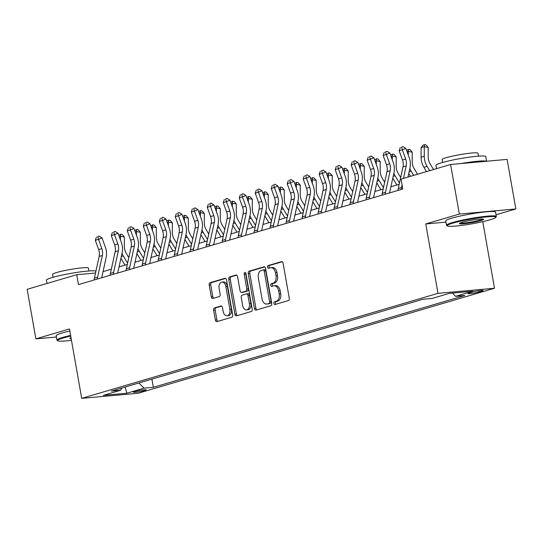 <?xml version="1.0" encoding="UTF-8"?>
<svg xmlns="http://www.w3.org/2000/svg" width="543" height="543" viewBox="0 0 543 543"><rect width="100%" height="100%" fill="white"/><g stroke="black" fill="none" stroke-linecap="round" stroke-linejoin="round"><path stroke-width="0.81" d="M273.896 303.394A1.391 0.91 -95.2 0 0 274.901 304.521A1.391 0.91 -95.2 0 0 275.016 304.501L288.36 300.564A1.989 1.296 -95.2 0 0 289.27 298.25L283.093 263.219A1.989 1.296 -95.2 0 0 281.661 261.617A1.989 1.296 -95.2 0 0 281.498 261.645L268.154 265.581A1.391 0.91 -95.2 0 0 267.516 267.204A1.391 0.91 -95.2 0 0 268.52 268.323A1.391 0.91 -95.2 0 0 268.636 268.303L270.36 267.794A6.353 4.14 -95.2 0 1 270.889 267.692A6.353 4.14 -95.2 0 1 275.477 272.837L275.993 275.756A6.353 4.14 -95.2 0 1 273.068 283.168L271.344 283.677A1.391 0.91 -95.2 0 0 270.706 285.299A1.391 0.91 -95.2 0 0 271.71 286.426A1.391 0.91 -95.2 0 0 271.826 286.399L273.55 285.889A6.353 4.14 -95.2 0 1 274.079 285.788A6.353 4.14 -95.2 0 1 278.668 290.933L279.183 293.851A6.353 4.14 -95.2 0 1 276.258 301.263L274.534 301.772A1.391 0.91 -95.2 0 0 273.896 303.394M274.079 285.788L275.606 285.652A6.353 4.14 -95.2 0 1 280.195 290.797L280.711 293.715A6.353 4.14 -95.2 0 1 277.785 301.127L276.061 301.636A1.391 0.91 -95.2 0 0 275.423 303.259A1.391 0.91 -95.2 0 0 275.939 304.223M282.211 261.746L269.681 265.439A1.391 0.91 -95.2 0 0 269.043 267.061A1.391 0.91 -95.2 0 0 269.559 268.032M270.889 267.692L272.416 267.556A6.353 4.14 -95.2 0 1 277.005 272.701L277.521 275.62A6.353 4.14 -95.2 0 1 274.595 283.032L272.871 283.541A1.391 0.91 -95.2 0 0 272.233 285.156A1.391 0.91 -95.2 0 0 272.749 286.127M144.635 390.587A6.475 0.631 170 0 0 146.121 389.901A6.475 0.631 170 0 0 141.872 390.05A6.475 0.631 170 0 0 134.854 391.469A6.475 0.631 170 0 0 133.368 392.148A6.475 0.631 170 0 0 137.617 391.998A6.475 0.631 170 0 0 144.635 390.587M214.553 307.888A1.989 1.296 -95.2 0 0 213.637 310.202L215.367 320.031A1.989 1.296 -95.2 0 0 216.806 321.639A1.989 1.296 -95.2 0 0 216.969 321.605L231.786 317.241A1.989 1.296 -95.2 0 0 232.696 314.926L226.526 279.896A1.989 1.296 -95.2 0 0 225.087 278.287A1.989 1.296 -95.2 0 0 224.924 278.321L210.107 282.686A1.989 1.296 -95.2 0 0 209.191 285.007L211.288 296.872A1.989 1.296 -95.2 0 0 212.72 298.48A1.989 1.296 -95.2 0 0 212.883 298.453L219.229 296.58A1.989 1.296 -95.2 0 0 220.139 294.265L219.1 288.381A5.308 3.462 -95.2 0 1 221.985 282.102A5.308 3.462 -95.2 0 1 225.82 286.399L229.886 309.456A5.308 3.462 -95.2 0 1 227.008 315.741A5.308 3.462 -95.2 0 1 223.166 311.438L222.487 307.596A1.989 1.296 -95.2 0 0 221.055 305.987A1.989 1.296 -95.2 0 0 220.892 306.021L214.553 307.888L216.08 307.752A1.989 1.296 -95.2 0 0 215.164 310.067L216.895 319.895A1.989 1.296 -95.2 0 0 217.777 321.368M69.47 328.97L35.892 338.866L27.15 289.31L76.726 274.697L78.47 284.607L402.777 189.018L401.026 179.102L450.602 164.495L459.337 214.057L425.76 223.954L437.991 293.342L81.708 398.358L69.47 328.97M254.423 308.519A1.989 1.296 -95.2 0 0 255.855 310.128A1.989 1.296 -95.2 0 0 256.024 310.094L270.842 305.729A1.989 1.296 -95.2 0 0 271.751 303.415L265.575 268.385A1.989 1.296 -95.2 0 0 264.142 266.776A1.989 1.296 -95.2 0 0 263.979 266.81L249.162 271.174A1.989 1.296 -95.2 0 0 248.246 273.496L254.423 308.519L255.95 308.383A1.989 1.296 -95.2 0 0 256.832 309.856M251.314 311.485L236.497 315.85A1.989 1.296 -95.2 0 1 236.334 315.883A1.989 1.296 -95.2 0 1 234.895 314.275L228.718 279.251A1.989 1.296 -95.2 0 1 229.635 276.93L235.974 275.063A1.989 1.296 -95.2 0 1 236.137 275.029A1.989 1.296 -95.2 0 1 237.576 276.638L240.081 290.844A1.989 1.296 -95.2 0 0 241.513 292.453A1.989 1.296 -95.2 0 0 241.676 292.419L245.884 291.184A1.989 1.296 -95.2 0 0 246.793 288.862L244.187 274.072A1.391 0.91 -95.2 0 1 244.941 272.43A1.391 0.91 -95.2 0 1 245.945 273.557L252.224 309.171A1.989 1.296 -95.2 0 1 251.314 311.485M472.234 292.053L469.423 292.881A6.272 0.611 170 0 0 467.978 293.546A6.272 0.611 170 0 0 472.098 293.403A6.272 0.611 170 0 0 478.892 292.025L481.702 291.197A6.272 0.611 170 0 0 483.148 290.539A6.272 0.611 170 0 0 479.028 290.681A6.272 0.611 170 0 0 472.234 292.053M437.991 293.342L494.503 288.238L138.214 393.254L81.708 398.358M151.911 379.15L153.35 387.308L464.862 295.494L455.618 296.329L472.892 291.238L449.373 293.363L432.099 298.453L422.861 299.281L111.349 391.103L120.587 390.268L121.842 388.007M153.35 387.308L144.105 388.143L126.838 393.234L103.319 395.358L120.587 390.268M496.017 214.797L515.85 208.953L459.337 214.057M515.85 208.953L507.108 159.391L450.602 164.495M35.892 338.866L56.424 337.013M482.761 221.659L494.503 288.238M95.527 273L76.726 274.697M399.166 184.335L390.892 186.778M383.175 189.052L374.901 191.489M367.183 193.763L358.909 196.206M351.192 198.48L342.918 200.917M335.201 203.191L326.927 205.627M319.209 207.908L310.935 210.345M303.218 212.618L294.944 215.055M287.227 217.329L278.953 219.772M271.235 222.046L262.961 224.483M255.244 226.757L246.97 229.2M239.253 231.474L230.979 233.911M223.261 236.185L214.987 238.628M207.27 240.902L198.996 243.339M191.279 245.612L183.005 248.049M175.287 250.33L167.013 252.766M159.296 255.04L151.022 257.477M143.304 259.751L135.031 262.194M127.313 264.468L119.039 266.905M111.322 269.179L103.048 271.622M455.618 296.329L452.333 293.091M138.865 382.991L144.105 388.143M126.838 393.234L125.168 387.03M425.76 223.954L445.966 222.128M264.699 266.912L250.69 271.038A1.989 1.296 -95.2 0 0 249.773 273.353L255.95 308.383M268.975 303.408A1.391 0.91 -95.2 0 0 269.62 301.793L264.197 271.045A1.391 0.91 -95.2 0 0 263.192 269.919A1.391 0.91 -95.2 0 0 263.077 269.939L261.258 270.475A6.353 4.14 -95.2 0 0 258.332 277.887L262.038 298.908A6.353 4.14 -95.2 0 0 266.633 304.046A6.353 4.14 -95.2 0 0 267.156 303.951L270.502 303.272A1.391 0.91 -95.2 0 0 271.147 301.65L269.62 301.793M263.307 269.919L264.604 269.803A1.391 0.91 -95.2 0 1 264.719 269.783A1.391 0.91 -95.2 0 1 265.724 270.909L271.147 301.65M266.633 304.046L268.161 303.91A6.353 4.14 -95.2 0 0 268.683 303.808L267.156 303.951M270.502 303.272L268.683 303.808M236.694 275.165L231.162 276.794A1.989 1.296 -95.2 0 0 230.246 279.109L236.422 314.139A1.989 1.296 -95.2 0 0 237.305 315.612M242.87 292.31A1.989 1.296 -95.2 0 0 243.04 292.317A1.989 1.296 -95.2 0 0 243.203 292.283L247.411 291.041A1.989 1.296 -95.2 0 0 248.321 288.727L245.714 273.937L244.187 274.072M245.762 273.007A1.391 0.91 -95.2 0 0 245.714 273.937M242.68 305.587A5.308 3.462 -95.2 0 0 246.515 309.883A5.308 3.462 -95.2 0 0 249.393 303.605L247.961 295.48A1.989 1.296 -95.2 0 0 246.529 293.872A1.989 1.296 -95.2 0 0 246.366 293.906L242.158 295.148A1.989 1.296 -95.2 0 0 241.248 297.462L242.68 305.587M246.515 309.883L248.042 309.748A5.308 3.462 -95.2 0 0 250.92 303.469L249.393 303.605M247.893 293.77A1.989 1.296 -95.2 0 1 248.056 293.736A1.989 1.296 -95.2 0 1 249.488 295.344L250.92 303.469M221.612 306.116L216.08 307.752M227.008 315.741L228.535 315.598A5.308 3.462 -95.2 0 0 231.413 309.32L229.886 309.456M221.985 282.102L223.512 281.96A5.308 3.462 -95.2 0 1 227.347 286.263L231.413 309.32M225.644 278.423L211.634 282.55A1.989 1.296 -95.2 0 0 210.718 284.865L212.815 296.736A1.989 1.296 -95.2 0 0 213.691 298.216M433.538 169.525L430.083 163.789A10.113 7.602 -106.4 0 1 428.203 157.049L428.196 147.445L424.28 146.685L424.287 156.282A15.17 11.403 73.6 0 0 427.103 166.389L429.676 170.658M424.49 144.642L424.28 146.685L421.083 147.628L423.214 145.022L424.49 144.642L426.058 144.947L428.196 147.445M421.083 147.628L421.09 157.226A15.17 11.403 73.6 0 0 423.907 167.332L426.479 171.602M398.06 190.41A7.079 5.321 -106.4 0 1 398.236 188.577L402.994 166.884A10.113 7.602 73.6 0 0 402.478 160.022L399.153 150.723L402.349 149.78L401.562 147.16L402.974 146.583L401.562 147.16M403.463 178.389L406.191 165.941A10.113 7.602 73.6 0 0 405.675 159.079L402.349 149.78L405.879 148.341L409.205 157.64A15.17 11.403 -106.4 0 1 409.979 167.936L407.983 177.052M401.257 189.466A7.079 5.321 -106.4 0 1 401.44 187.634L402.044 184.864M405.879 148.341L402.974 146.583M400.286 147.54L399.153 150.723M417.547 174.235L414.092 168.5A10.113 7.602 -106.4 0 1 412.212 161.76L412.205 152.162L408.288 151.395L408.288 155.088M406.632 150.452L408.499 149.359L410.067 149.664L412.205 152.162M408.499 149.359L408.288 151.395L407.094 151.748M409.836 168.581A15.17 11.403 73.6 0 0 411.112 171.106L413.685 175.375M408.77 173.468L410.488 176.319M400.673 177.486L398.1 173.217A10.113 7.602 -106.4 0 1 396.22 166.47L396.214 156.873L392.297 156.112L392.297 159.798M390.641 155.169L392.508 154.069L394.075 154.375L396.214 156.873M392.508 154.069L392.297 156.112L391.103 156.459M393.845 173.298A15.17 11.403 73.6 0 0 395.121 175.817L399.458 183.018M392.779 178.179L396.885 185.007M384.682 182.197L382.109 177.928A10.113 7.602 -106.4 0 1 380.229 171.188L380.222 161.59L376.306 160.823L376.306 164.515M374.65 159.88L376.516 158.78L378.084 159.092L380.222 161.59M376.516 158.78L376.306 160.823L375.111 161.176M377.853 178.009A15.17 11.403 73.6 0 0 379.129 180.534L383.467 187.735M376.788 182.889L380.894 189.724M382.068 195.12A7.079 5.321 -106.4 0 1 382.245 193.288L387.003 171.602A10.113 7.602 73.6 0 0 386.487 164.739L383.161 155.441L386.358 154.497L385.571 151.87L386.983 151.3L385.571 151.87M385.265 194.177A7.079 5.321 -106.4 0 1 385.449 192.344L390.2 170.658A10.113 7.602 73.6 0 0 389.684 163.796L386.358 154.497L389.888 153.058L393.213 162.357A15.17 11.403 -106.4 0 1 393.987 172.654L389.548 192.914M389.888 153.058L386.983 151.3M384.295 152.25L383.161 155.441M366.077 199.838A7.079 5.321 -106.4 0 1 366.253 198.005L371.012 176.312A10.113 7.602 73.6 0 0 370.496 169.45L367.17 160.151L370.367 159.208L369.579 156.588L370.991 156.011L369.579 156.588M369.274 198.894A7.079 5.321 -106.4 0 1 369.457 197.061L374.208 175.369A10.113 7.602 73.6 0 0 373.693 168.506L370.367 159.208L373.896 157.769L377.222 167.068A15.17 11.403 -106.4 0 1 377.996 177.364L373.557 197.632M373.896 157.769L370.991 156.011M368.303 156.961L367.17 160.151M350.086 204.548A7.079 5.321 -106.4 0 1 350.262 202.715L355.02 181.029A10.113 7.602 73.6 0 0 354.504 174.16L351.178 164.862L354.375 163.925L353.588 161.298L355 160.728L353.588 161.298M353.283 203.605A7.079 5.321 -106.4 0 1 353.466 201.772L358.217 180.086A10.113 7.602 73.6 0 0 357.701 173.224L354.375 163.925L357.905 162.486L361.231 171.785A15.17 11.403 -106.4 0 1 362.005 182.081L357.565 202.342M357.905 162.486L355 160.728M352.312 161.678L351.178 164.862M368.69 186.914L366.118 182.638A10.113 7.602 -106.4 0 1 364.238 175.898L364.231 166.301L360.314 165.534L360.314 169.226M358.658 164.59L360.525 163.497L362.093 163.803L364.231 166.301M360.525 163.497L360.314 165.534L359.12 165.886M361.862 182.726A15.17 11.403 73.6 0 0 363.138 185.244L367.475 192.446M360.796 187.606L364.903 194.435M334.094 209.259A7.079 5.321 -106.4 0 1 334.271 207.433L339.029 185.74A10.113 7.602 73.6 0 0 338.513 178.878L335.187 169.579L338.384 168.635L337.597 166.015L339.008 165.439L337.597 166.015M337.291 208.322A7.079 5.321 -106.4 0 1 337.474 206.489L342.226 184.796A10.113 7.602 73.6 0 0 341.71 177.934L338.384 168.635L341.914 167.196L345.239 176.495A15.17 11.403 -106.4 0 1 346.013 186.792L341.574 207.059M341.914 167.196L339.008 165.439M336.321 166.389L335.187 169.579M490.153 219.772A24.679 2.41 170 0 0 495.745 217.424A24.679 2.41 170 0 0 480.738 217.58A24.679 2.41 170 0 0 452.882 223.139A24.679 2.41 170 0 0 447.371 225.956A24.679 2.41 170 0 0 464.55 225.019A24.679 2.41 170 0 0 490.153 219.772M447.371 225.956L446.679 225.467A25.283 2.471 -10 0 1 446.516 225.25A25.283 2.471 -10 0 1 452.319 222.582A25.283 2.471 -10 0 1 479.72 217.051A25.283 2.471 -10 0 1 496.316 216.474A25.283 2.471 -10 0 1 496.234 216.732L495.745 217.424M480.833 220.614A12.34 1.208 -10 0 1 466.905 223.39A12.34 1.208 -10 0 1 459.405 223.472A12.34 1.208 -10 0 1 462.202 222.297A12.34 1.208 -10 0 1 475.003 219.677A12.34 1.208 -10 0 1 483.589 219.209A12.34 1.208 -10 0 1 480.833 220.614M460.05 223.058A11.729 1.147 170 0 0 468.46 222.501A11.729 1.147 170 0 0 480.27 220.064A11.729 1.147 170 0 0 482.842 219.033M436.531 168.642L435.954 165.384A25.283 2.471 -10 0 1 441.764 162.717A25.283 2.471 -10 0 1 469.166 157.178A25.283 2.471 -10 0 1 485.754 156.601L486.576 161.244M461.17 163.538A25.283 2.471 -10 0 1 486.338 161.264M442.633 162.466L442.124 159.594A18.204 1.778 -10 0 1 446.305 157.674A18.204 1.778 -10 0 1 466.03 153.683A18.204 1.778 -10 0 1 477.983 153.269L478.485 156.14M446.516 225.25L445.742 220.892A25.283 2.471 -10 0 1 451.552 218.225A25.283 2.471 -10 0 1 478.953 212.686A25.283 2.471 -10 0 1 495.542 212.109L496.316 216.474M70.726 336.069A24.679 2.41 170 0 0 63.334 337.963A24.679 2.41 170 0 0 57.823 340.773A24.679 2.41 170 0 0 71.472 340.318M57.823 340.773L57.124 340.291A25.283 2.471 -10 0 1 56.961 340.074A25.283 2.471 -10 0 1 62.771 337.407A25.283 2.471 -10 0 1 70.604 335.411M71.194 338.723A12.34 1.208 -10 0 1 69.857 338.296A12.34 1.208 -10 0 1 71.004 337.665M70.495 337.875A11.729 1.147 170 0 0 71.058 337.984M46.983 283.46L46.406 280.202A25.283 2.471 -10 0 1 52.216 277.534A25.283 2.471 -10 0 1 78.056 272.219A25.283 2.471 -10 0 1 95.935 271.14M53.078 277.283L52.576 274.412A18.204 1.778 -10 0 1 56.757 272.491A18.204 1.778 -10 0 1 76.482 268.507A18.204 1.778 -10 0 1 88.434 268.093L88.937 270.964M56.961 340.074L56.194 335.71A25.283 2.471 -10 0 1 62.004 333.042A25.283 2.471 -10 0 1 69.837 331.054M352.699 191.625L350.126 187.355A10.113 7.602 -106.4 0 1 348.246 180.615L348.239 171.018L344.323 170.251L344.323 173.943M342.667 169.307L344.534 168.208L346.101 168.513L348.239 171.018M344.534 168.208L344.323 170.251L343.128 170.604M345.871 187.437A15.17 11.403 73.6 0 0 347.147 189.962L351.484 197.163M344.805 192.317L348.911 199.152M336.708 196.342L334.135 192.066A10.113 7.602 -106.4 0 1 332.255 185.326L332.248 175.728L328.332 174.961L328.332 178.654M326.676 174.018L328.542 172.925L330.11 173.231L332.248 175.728M328.542 172.925L328.332 174.961L327.137 175.314M329.879 192.154A15.17 11.403 73.6 0 0 331.155 194.672L335.493 201.874M328.814 197.034L332.92 203.863M320.716 201.053L318.144 196.783A10.113 7.602 -106.4 0 1 316.264 190.043L316.257 180.446L312.34 179.679L312.34 183.371M310.684 178.735L312.551 177.636L314.119 177.941L316.257 180.446M312.551 177.636L312.34 179.679L311.146 180.032M313.888 196.865A15.17 11.403 73.6 0 0 315.164 199.39L319.501 206.591M312.822 201.745L316.929 208.58M304.725 205.77L302.152 201.494A10.113 7.602 -106.4 0 1 300.272 194.754L300.265 185.156L296.349 184.389L296.349 188.082M294.693 183.446L296.559 182.353L298.127 182.658L300.265 185.156M296.559 182.353L296.349 184.389L295.154 184.742M297.897 201.575A15.17 11.403 73.6 0 0 299.173 204.1L303.51 211.302M296.831 206.462L300.937 213.29M288.733 210.48L286.161 206.211A10.113 7.602 -106.4 0 1 284.281 199.471L284.274 189.867L280.358 189.107L280.358 192.792M278.702 188.163L280.568 187.064L282.136 187.369L284.274 189.867M280.568 187.064L280.358 189.107L279.163 189.453M281.905 206.292A15.17 11.403 73.6 0 0 283.181 208.811L287.519 216.019M280.84 211.173L284.946 218.001M318.103 213.976A7.079 5.321 -106.4 0 1 318.279 212.143L323.037 190.457A10.113 7.602 73.6 0 0 322.522 183.588L319.196 174.289L322.393 173.346L321.605 170.726L323.017 170.156L321.605 170.726M321.3 213.032A7.079 5.321 -106.4 0 1 321.483 211.2L326.234 189.514A10.113 7.602 73.6 0 0 325.719 182.645L322.393 173.346L325.922 171.914L329.248 181.213A15.17 11.403 -106.4 0 1 330.022 191.503L325.583 211.77M325.922 171.914L323.017 170.156M320.329 171.106L319.196 174.289M302.112 218.686A7.079 5.321 -106.4 0 1 302.288 216.854L307.046 195.168A10.113 7.602 73.6 0 0 306.53 188.306L303.204 179.007L306.401 178.063L305.614 175.443L307.026 174.866L305.614 175.443M305.309 217.743A7.079 5.321 -106.4 0 1 305.492 215.917L310.243 194.224A10.113 7.602 73.6 0 0 309.727 187.362L306.401 178.063L309.931 176.624L313.257 185.923A15.17 11.403 -106.4 0 1 314.03 196.22L309.591 216.487M309.931 176.624L307.026 174.866M304.338 175.817L303.204 179.007M286.12 223.404A7.079 5.321 -106.4 0 1 286.297 221.571L291.055 199.878A10.113 7.602 73.6 0 0 290.539 193.016L287.213 183.717L290.41 182.774L289.623 180.154L291.034 179.577L289.623 180.154M289.317 222.46A7.079 5.321 -106.4 0 1 289.5 220.628L294.252 198.942A10.113 7.602 73.6 0 0 293.736 192.073L290.41 182.774L293.939 181.342L297.265 190.641A15.17 11.403 -106.4 0 1 298.039 200.93L293.6 221.198M293.939 181.342L291.034 179.577M288.347 180.534L287.213 183.717M270.129 228.114A7.079 5.321 -106.4 0 1 270.305 226.282L275.063 204.596A10.113 7.602 73.6 0 0 274.548 197.733L271.222 188.435L274.419 187.491L273.631 184.871L275.043 184.294L273.631 184.871M273.326 227.171A7.079 5.321 -106.4 0 1 273.509 225.338L278.26 203.652A10.113 7.602 73.6 0 0 277.744 196.79L274.419 187.491L277.948 186.052L281.274 195.351A15.17 11.403 -106.4 0 1 282.048 205.648L277.609 225.908M277.948 186.052L275.043 184.294M272.355 185.244L271.222 188.435M254.138 232.832A7.079 5.321 -106.4 0 1 254.314 230.999L259.072 209.306A10.113 7.602 73.6 0 0 258.556 202.444L255.23 193.145L258.427 192.202L257.64 189.582L259.052 189.005L257.64 189.582M257.334 231.888A7.079 5.321 -106.4 0 1 257.518 230.056L262.269 208.363A10.113 7.602 73.6 0 0 261.753 201.501L258.427 192.202L261.957 190.763L265.283 200.062A15.17 11.403 -106.4 0 1 266.056 210.358L261.617 230.626M261.957 190.763L259.052 189.005M256.364 189.962L255.23 193.145M272.742 215.191L270.17 210.922A10.113 7.602 -106.4 0 1 268.29 204.182L268.283 194.584L264.366 193.817L264.366 197.509M262.71 192.874L264.577 191.781L266.145 192.086L268.283 194.584M264.577 191.781L264.366 193.817L263.172 194.17M265.914 211.003A15.17 11.403 73.6 0 0 267.19 213.528L271.527 220.729M264.848 215.89L268.955 222.718M238.146 237.542A7.079 5.321 -106.4 0 1 238.323 235.71L243.081 214.023A10.113 7.602 73.6 0 0 242.565 207.161L239.239 197.862L242.436 196.919L241.649 194.292L243.06 193.722L241.649 194.292M241.343 236.599A7.079 5.321 -106.4 0 1 241.526 234.766L246.278 213.08A10.113 7.602 73.6 0 0 245.762 206.218L242.436 196.919L245.965 195.48L249.291 204.779A15.17 11.403 -106.4 0 1 250.065 215.076L245.626 235.336M245.965 195.48L243.06 193.722M240.373 194.672L239.239 197.862M256.751 219.908L254.178 215.639A10.113 7.602 -106.4 0 1 252.298 208.892L252.291 199.295L248.375 198.534L248.375 202.22M246.719 197.591L248.585 196.491L250.153 196.797L252.291 199.295M248.585 196.491L248.375 198.534L247.18 198.881M249.923 215.72A15.17 11.403 73.6 0 0 251.199 218.238L255.536 225.44M248.857 220.601L252.963 227.429M222.155 242.259A7.079 5.321 -106.4 0 1 222.331 240.427L227.089 218.734A10.113 7.602 73.6 0 0 226.574 211.872L223.248 202.573L226.445 201.629L225.657 199.009L227.069 198.433L225.657 199.009M225.352 241.316A7.079 5.321 -106.4 0 1 225.535 239.483L230.286 217.791A10.113 7.602 73.6 0 0 229.77 210.928L226.445 201.629L229.974 200.191L233.3 209.489A15.17 11.403 -106.4 0 1 234.074 219.786L229.635 240.054M229.974 200.191L227.069 198.433M224.381 199.383L223.248 202.573M240.759 224.619L238.187 220.349A10.113 7.602 -106.4 0 1 236.307 213.609L236.3 204.012L232.384 203.245L232.384 206.937M230.727 202.301L232.594 201.202L234.162 201.514L236.3 204.012M232.594 201.202L232.384 203.245L231.189 203.598M233.931 220.431A15.17 11.403 73.6 0 0 235.207 222.956L239.544 230.157M232.866 225.311L236.972 232.146M206.164 246.97A7.079 5.321 -106.4 0 1 206.34 245.137L211.098 223.451A10.113 7.602 73.6 0 0 210.582 216.582L207.256 207.283L210.453 206.347L209.666 203.72L211.078 203.15L209.666 203.72M209.36 246.027A7.079 5.321 -106.4 0 1 209.544 244.194L214.295 222.508A10.113 7.602 73.6 0 0 213.779 215.646L210.453 206.347L213.983 204.908L217.309 214.207A15.17 11.403 -106.4 0 1 218.082 224.503L213.643 244.764M213.983 204.908L211.078 203.15M208.39 204.1L207.256 207.283M224.768 229.336L222.196 225.06A10.113 7.602 -106.4 0 1 220.315 218.32L220.309 208.722L216.392 207.955L216.392 211.648M214.736 207.012L216.603 205.919L218.171 206.225L220.309 208.722M216.603 205.919L216.392 207.955L215.198 208.308M217.94 225.148A15.17 11.403 73.6 0 0 219.216 227.666L223.553 234.868M216.874 230.028L220.981 236.857M190.172 251.68A7.079 5.321 -106.4 0 1 190.349 249.855L195.107 228.162A10.113 7.602 73.6 0 0 194.591 221.3L191.265 212.001L194.462 211.057L193.675 208.437L195.086 207.86L193.675 208.437M193.369 250.744A7.079 5.321 -106.4 0 1 193.552 248.911L198.304 227.218A10.113 7.602 73.6 0 0 197.788 220.356L194.462 211.057L197.991 209.618L201.317 218.917A15.17 11.403 -106.4 0 1 202.091 229.214L197.652 249.481M197.991 209.618L195.086 207.86M192.398 208.811L191.265 212.001M208.777 234.047L206.204 229.777A10.113 7.602 -106.4 0 1 204.324 223.037L204.317 213.44L200.401 212.673L200.401 216.365M198.745 211.729L200.611 210.63L202.179 210.935L204.317 213.44M200.611 210.63L200.401 212.673L199.206 213.026M201.948 229.859A15.17 11.403 73.6 0 0 203.225 232.384L207.562 239.585M200.883 234.739L204.989 241.574M174.181 256.398A7.079 5.321 -106.4 0 1 174.357 254.565L179.115 232.872A10.113 7.602 73.6 0 0 178.599 226.01L175.274 216.711L178.471 215.768L177.683 213.148L179.095 212.571L177.683 213.148M177.378 255.454A7.079 5.321 -106.4 0 1 177.561 253.622L182.312 231.936A10.113 7.602 73.6 0 0 181.796 225.067L178.471 215.768L182 214.336L185.326 223.635A15.17 11.403 -106.4 0 1 186.1 233.924L181.661 254.192M182 214.336L179.095 212.571M176.407 213.528L175.274 216.711M192.785 238.764L190.213 234.488A10.113 7.602 -106.4 0 1 188.333 227.748L188.326 218.15L184.41 217.383L184.41 221.076M182.753 216.44L184.62 215.347L186.188 215.652L188.326 218.15M184.62 215.347L184.41 217.383L183.215 217.736M185.957 234.576A15.17 11.403 73.6 0 0 187.233 237.094L191.57 244.296M184.891 239.456L188.998 246.284M158.189 261.108A7.079 5.321 -106.4 0 1 158.366 259.276L163.124 237.59A10.113 7.602 73.6 0 0 162.608 230.727L159.282 221.429L162.479 220.485L161.692 217.865L163.104 217.288L161.692 217.865M161.386 260.165A7.079 5.321 -106.4 0 1 161.57 258.339L166.321 236.646A10.113 7.602 73.6 0 0 165.805 229.784L162.479 220.485L166.009 219.046L169.335 228.345A15.17 11.403 -106.4 0 1 170.108 238.642L165.669 258.909M166.009 219.046L163.104 217.288M160.416 218.238L159.282 221.429M142.198 265.826A7.079 5.321 -106.4 0 1 142.375 263.993L147.133 242.3A10.113 7.602 73.6 0 0 146.617 235.438L143.291 226.139L146.488 225.196L145.7 222.576L147.112 221.999L145.7 222.576M145.395 264.882A7.079 5.321 -106.4 0 1 145.578 263.05L150.33 241.357A10.113 7.602 73.6 0 0 149.814 234.495L146.488 225.196L150.017 223.764L153.343 233.062A15.17 11.403 -106.4 0 1 154.117 243.352L149.678 263.62M150.017 223.764L147.112 221.999M144.424 222.956L143.291 226.139M176.794 243.474L174.222 239.205A10.113 7.602 -106.4 0 1 172.341 232.465L172.335 222.868L168.418 222.101L168.418 225.793M166.762 221.157L168.629 220.058L170.197 220.363L172.335 222.868M168.629 220.058L168.418 222.101L167.224 222.454M169.966 239.287A15.17 11.403 73.6 0 0 171.242 241.811L175.579 249.013M168.9 244.167L173.007 251.002M160.803 248.192L158.23 243.916A10.113 7.602 -106.4 0 1 156.35 237.176L156.343 227.578L152.427 226.811L152.427 230.504M150.771 225.868L152.637 224.775L154.205 225.08L156.343 227.578M152.637 224.775L152.427 226.811L151.232 227.164M153.974 243.997A15.17 11.403 73.6 0 0 155.25 246.522L159.588 253.724M152.909 248.884L157.015 255.712M126.207 270.536A7.079 5.321 -106.4 0 1 126.383 268.704L131.141 247.017A10.113 7.602 73.6 0 0 130.625 240.155L127.3 230.856L130.496 229.913L129.709 227.293L131.121 226.716L129.709 227.293M129.404 269.593A7.079 5.321 -106.4 0 1 129.587 267.76L134.338 246.074A10.113 7.602 73.6 0 0 133.822 239.212L130.496 229.913L134.026 228.474L137.352 237.773A15.17 11.403 -106.4 0 1 138.126 248.07L133.687 268.33M134.026 228.474L131.121 226.716M128.433 227.666L127.3 230.856M144.811 252.902L142.239 248.633A10.113 7.602 -106.4 0 1 140.359 241.893L140.352 232.289L136.436 231.528L136.436 235.214M134.779 230.585L136.646 229.485L138.214 229.791L140.352 232.289M136.646 229.485L136.436 231.528L135.241 231.875M137.983 248.714A15.17 11.403 73.6 0 0 139.259 251.233L143.596 258.434M136.917 253.595L141.024 260.423M110.215 275.253A7.079 5.321 -106.4 0 1 110.392 273.421L115.15 251.728A10.113 7.602 73.6 0 0 114.634 244.866L111.308 235.567L114.505 234.624L113.718 232.004L115.13 231.427L113.718 232.004M113.412 274.31A7.079 5.321 -106.4 0 1 113.596 272.477L118.347 250.785A10.113 7.602 73.6 0 0 117.831 243.922L114.505 234.624L118.035 233.185L121.361 242.483A15.17 11.403 -106.4 0 1 122.134 252.78L117.695 273.048M118.035 233.185L115.13 231.427M112.442 232.384L111.308 235.567M128.82 257.613L126.247 253.343A10.113 7.602 -106.4 0 1 124.367 246.603L124.361 237.006L120.444 236.239L120.444 239.931M118.788 235.295L120.655 234.203L122.223 234.508L124.361 237.006M120.655 234.203L120.444 236.239L119.25 236.592M121.992 253.425A15.17 11.403 73.6 0 0 123.268 255.95L127.605 263.151M120.926 258.312L125.033 265.14M94.224 279.964A7.079 5.321 -106.4 0 1 94.401 278.131L99.159 256.445A10.113 7.602 73.6 0 0 98.643 249.576L95.317 240.284L98.514 239.341L97.726 236.714L99.138 236.144L97.726 236.714M97.421 279.021A7.079 5.321 -106.4 0 1 97.604 277.188L102.356 255.502A10.113 7.602 73.6 0 0 101.84 248.64L98.514 239.341L102.043 237.902L105.369 247.201A15.17 11.403 -106.4 0 1 106.143 257.497L101.704 277.758M102.043 237.902L99.138 236.144M96.45 237.094L95.317 240.284M481.566 290.41L481.702 291.197M478.661 290.736L478.892 292.025M277.785 301.127L276.258 301.263M280.711 293.715L279.183 293.851M280.195 290.797L278.668 290.933M272.871 283.541L271.344 283.677M274.595 283.032L273.068 283.168M277.521 275.62L275.993 275.756M277.005 272.701L275.477 272.837M269.681 265.439L268.154 265.581M276.061 301.636L274.534 301.772M249.773 273.353L248.246 273.496M250.69 271.038L249.162 271.174M265.724 270.909L264.197 271.045M236.422 314.139L234.895 314.275M230.246 279.109L228.718 279.251M231.162 276.794L229.635 276.93M243.203 292.283L241.676 292.419M247.411 291.041L245.884 291.184M248.321 288.727L246.793 288.862M249.488 295.344L247.961 295.48M227.347 286.263L225.82 286.399M212.815 296.736L211.288 296.872M210.718 284.865L209.191 285.007M211.634 282.55L210.107 282.686M216.895 319.895L215.367 320.031M215.164 310.067L213.637 310.202M424.287 156.282L421.09 157.226M427.103 166.389L423.907 167.332M402.994 166.884L406.191 165.941M402.478 160.022L405.675 159.079M398.236 188.577L401.44 187.634M411.112 171.106L409.157 171.683M395.121 175.817L393.166 176.394M379.129 180.534L377.175 181.111M387.003 171.602L390.2 170.658M386.487 164.739L389.684 163.796M382.245 193.288L385.449 192.344M371.012 176.312L374.208 175.369M370.496 169.45L373.693 168.506M366.253 198.005L369.457 197.061M355.02 181.029L358.217 180.086M354.504 174.16L357.701 173.224M350.262 202.715L353.466 201.772M363.138 185.244L361.183 185.821M339.029 185.74L342.226 184.796M338.513 178.878L341.71 177.934M334.271 207.433L337.474 206.489M347.147 189.962L345.192 190.539M331.155 194.672L329.201 195.249M315.164 199.39L313.209 199.96M299.173 204.1L297.218 204.677M283.181 208.811L281.226 209.388M323.037 190.457L326.234 189.514M322.522 183.588L325.719 182.645M318.279 212.143L321.483 211.2M307.046 195.168L310.243 194.224M306.53 188.306L309.727 187.362M302.288 216.854L305.492 215.917M291.055 199.878L294.252 198.942M290.539 193.016L293.736 192.073M286.297 221.571L289.5 220.628M275.063 204.596L278.26 203.652M274.548 197.733L277.744 196.79M270.305 226.282L273.509 225.338M259.072 209.306L262.269 208.363M258.556 202.444L261.753 201.501M254.314 230.999L257.518 230.056M267.19 213.528L265.235 214.105M243.081 214.023L246.278 213.08M242.565 207.161L245.762 206.218M238.323 235.71L241.526 234.766M251.199 218.238L249.244 218.815M227.089 218.734L230.286 217.791M226.574 211.872L229.77 210.928M222.331 240.427L225.535 239.483M235.207 222.956L233.252 223.533M211.098 223.451L214.295 222.508M210.582 216.582L213.779 215.646M206.34 245.137L209.544 244.194M219.216 227.666L217.261 228.243M195.107 228.162L198.304 227.218M194.591 221.3L197.788 220.356M190.349 249.855L193.552 248.911M203.225 232.384L201.27 232.961M179.115 232.872L182.312 231.936M178.599 226.01L181.796 225.067M174.357 254.565L177.561 253.622M187.233 237.094L185.278 237.671M163.124 237.59L166.321 236.646M162.608 230.727L165.805 229.784M158.366 259.276L161.57 258.339M147.133 242.3L150.33 241.357M146.617 235.438L149.814 234.495M142.375 263.993L145.578 263.05M171.242 241.811L169.287 242.382M155.25 246.522L153.296 247.099M131.141 247.017L134.338 246.074M130.625 240.155L133.822 239.212M126.383 268.704L129.587 267.76M139.259 251.233L137.304 251.809M115.15 251.728L118.347 250.785M114.634 244.866L117.831 243.922M110.392 273.421L113.596 272.477M123.268 255.95L121.313 256.527M99.159 256.445L102.356 255.502M98.643 249.576L101.84 248.64M94.401 278.131L97.604 277.188M264.719 269.783L263.192 269.919M243.04 292.317L241.513 292.453M248.056 293.736L246.529 293.872"/></g></svg>
